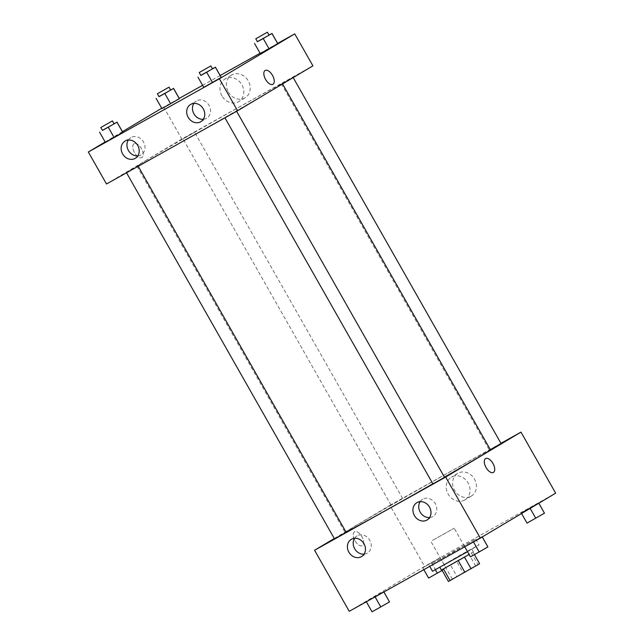 <?xml version="1.0" encoding="UTF-8"?>
<svg xmlns="http://www.w3.org/2000/svg" width="644" height="644" viewBox="0 0 644 644"><rect width="100%" height="100%" fill="white"/><g stroke="black" fill="none" stroke-linecap="round" stroke-linejoin="round"><path stroke-width="0.48" stroke-dasharray="3.22 2.42" d="M432.47 540.437L454.181 528.201L432.47 540.437M453.94 578.223L475.65 565.987L453.94 578.223M441.84 569.868L473.01 552.093L456.54 561.206L463.149 572.838L479.619 563.725M448.425 581.468L463.149 572.838M441.824 569.835L450.325 564.764L456.934 576.396M456.54 561.206L450.325 564.764M441.43 570.053L469.122 554.492M447.797 562.808L471.754 548.978L447.797 562.808M471.336 552.946L477.937 564.579M473.01 552.093L474.435 554.605M467.536 551.699L479.023 544.848L461.684 554.331L432.51 571.268M432.301 563.508L452.627 552.536L475.723 539.036L432.301 563.508M349.257 611.317L424.597 566.39L555.667 493.175M383.711 591.715L366.267 601.625L383.695 591.562L366.267 601.625L383.695 591.562L383.864 591.989M464.654 546.506L482.09 536.597L464.654 546.506L482.09 536.597L464.654 546.506L470.434 556.682L487.878 546.772M521.213 512.777L538.658 502.867L521.238 512.93L538.658 502.867L521.238 512.93L526.993 522.952L544.438 513.043M422.81 567.742L440.255 557.833L422.81 567.742L440.255 557.833L422.81 567.742L428.59 577.918L442.154 570.415M485.64 458.56L485.632 458.56A7.937 4.009 60.8 0 0 486.011 467.447A7.937 4.009 60.8 0 0 493.376 472.422L493.376 472.422M471.07 496.218A13.226 11.423 -120.8 0 0 471.311 496.081A13.226 11.423 -120.8 0 0 474.346 478.87A13.226 11.423 -120.8 0 0 457.763 473.364A13.226 11.423 -120.8 0 0 454.648 490.43A13.226 11.423 -120.8 0 0 471.07 496.218M334.292 538.513L389.918 505.339L424.597 566.39M389.918 505.339L500.952 443.322M464.662 500.042A13.226 11.423 59.2 0 1 448.24 494.254A13.226 11.423 59.2 0 1 451.355 477.188A13.226 11.423 59.2 0 1 467.938 482.694A13.226 11.423 59.2 0 1 464.904 499.905A13.226 11.423 59.2 0 1 464.662 500.042M354.997 540.759A7.937 4.009 60.8 0 0 362.314 545.637A7.937 4.009 60.8 0 0 361.936 536.75A7.937 4.009 60.8 0 0 354.57 531.775A7.937 4.009 60.8 0 0 354.997 540.759A7.937 4.009 -119.2 0 1 354.57 531.775A7.937 4.009 -119.2 0 1 361.936 536.75A7.937 4.009 -119.2 0 1 362.314 545.637A7.937 4.009 -119.2 0 1 354.997 540.759M429.588 517.551A10.03 8.662 -120.8 0 0 432.897 516.504A10.03 8.662 -120.8 0 0 435.255 503.56A10.03 8.662 -120.8 0 0 422.802 499.172A10.03 8.662 -120.8 0 0 422.617 499.277A10.03 8.662 -120.8 0 0 420.13 501.684M364.053 554.162A10.03 8.662 -120.8 0 0 367.362 553.115A10.03 8.662 -120.8 0 0 369.72 540.171A10.03 8.662 -120.8 0 0 357.267 535.776A10.03 8.662 -120.8 0 0 357.082 535.88A10.03 8.662 -120.8 0 0 354.594 538.295M401.904 499.003L391.053 505.121L401.904 499.003M444.513 477.276L432.889 483.886M346.11 532.242L334.486 538.851M501.08 443.547L490.342 449.697M490.462 449.906A83.591 1.03 -29.6 0 0 436.286 479.547A83.591 1.03 -29.6 0 0 354.772 526.398A83.591 1.03 -29.6 0 0 345.103 532.483A83.591 1.03 -29.6 0 0 346.045 532.129M432.84 483.805A83.591 1.03 -29.6 0 0 444.449 477.156M146.687 160.115A83.591 1.03 -29.6 0 0 137.019 166.2A83.591 1.03 -29.6 0 0 210.21 125.805A83.591 1.03 -29.6 0 0 282.386 83.623A83.591 1.03 -29.6 0 0 228.201 113.255A83.591 1.03 -29.6 0 0 146.687 160.115M193.828 132.712L182.968 138.83L193.828 132.712M225.585 117.111L236.437 110.993L225.585 117.111M127.182 172.077L138.033 165.959L127.182 172.077M282.144 83.382L293.004 77.256L282.144 83.382M106.493 183.983L181.841 139.056L312.912 65.841M161.886 108.425L170.596 103.402L161.886 108.425L156.106 98.258M179.33 98.524L170.596 103.402L179.33 98.524M260.289 53.46L268.999 48.429L260.289 53.46L254.509 43.285M277.733 43.551L268.999 48.429L277.733 43.551M203.721 87.19L212.439 82.166L203.721 87.19L197.941 77.022M221.166 77.288L212.439 82.166L221.166 77.288M105.149 141.978L122.432 131.666M161.716 108.248L179.249 98.379M202.602 85.33L220.168 75.517M260.087 53.219L277.653 43.406M105.318 142.163L114.036 137.132L105.318 142.163L99.538 131.988M122.763 132.253L114.036 137.132L122.763 132.253M203.343 119.293A10.03 8.662 -120.8 0 0 206.652 118.246A10.03 8.662 -120.8 0 0 209.01 105.294A10.03 8.662 -120.8 0 0 196.557 100.907A10.03 8.662 -120.8 0 0 196.372 101.011A10.03 8.662 -120.8 0 0 193.884 103.418M137.808 155.896A10.03 8.662 -120.8 0 0 141.117 154.85A10.03 8.662 -120.8 0 0 143.475 141.905A10.03 8.662 -120.8 0 0 131.022 137.51A10.03 8.662 -120.8 0 0 130.837 137.623A10.03 8.662 -120.8 0 0 128.349 140.03M228.322 92.028A13.226 11.423 -120.8 0 0 245.066 97.816A13.226 11.423 -120.8 0 0 248.101 80.613A13.226 11.423 -120.8 0 0 231.518 75.098A13.226 11.423 -120.8 0 0 228.322 92.028M163.673 107.073L181.841 139.056M134.057 143.717A7.937 4.009 60.8 0 0 134.507 152.62A7.937 4.009 60.8 0 0 141.849 157.555A7.937 4.009 60.8 0 0 141.471 148.667A7.937 4.009 60.8 0 0 134.105 143.684A7.937 4.009 60.8 0 0 134.057 143.717A7.937 4.009 -119.2 0 1 134.105 143.684A7.937 4.009 -119.2 0 1 141.479 148.667A7.937 4.009 -119.2 0 1 141.849 157.547A7.937 4.009 -119.2 0 1 134.507 152.62A7.937 4.009 -119.2 0 1 134.057 143.717M221.914 95.851A13.226 11.423 59.2 0 1 225.11 78.922A13.226 11.423 59.2 0 1 241.685 84.428A13.226 11.423 59.2 0 1 238.658 101.639A13.226 11.423 59.2 0 1 221.914 95.851M265.175 70.47L265.175 70.47A7.937 4.009 60.8 0 0 265.545 79.357A7.937 4.009 60.8 0 0 272.919 84.34L272.919 84.34M158.979 96.6L170.604 89.991M170.652 90.071L159.02 96.68M164.816 93.227L170.596 103.402M257.383 41.627L269.007 35.026M269.055 35.106L257.423 41.715M263.219 38.254L268.999 48.429M102.412 130.33L114.044 123.72M114.085 123.809L102.46 130.41M108.256 126.957L114.036 137.132M200.815 75.364L212.448 68.755M212.488 68.836L200.864 75.445M206.66 71.991L212.439 82.166M432.285 575.857L443.136 569.739L432.285 575.857M440.279 557.986L446.059 568.161M431.561 563.017L435.416 569.803M422.834 567.895L423.833 569.658M431.52 562.711L437.308 572.886M440.255 557.833L446.034 568.008M432.293 575.881L443.153 569.755L432.293 575.881M530.688 520.883L541.54 514.765L530.688 520.883M521.238 512.93L521.568 513.51M529.923 507.746L535.703 517.921M530.696 520.907L541.556 514.789L530.696 520.907M372.047 611.8L389.475 601.738M375.718 609.586L386.577 603.468L375.718 609.586M366.251 601.472L372.031 611.647M374.961 596.441L380.741 606.616M375.734 609.61L386.585 603.492L375.734 609.61M474.121 554.621L484.98 548.503L474.121 554.621M473.364 541.475L479.144 551.65M474.137 554.645L484.988 548.519L474.137 554.645M475.65 565.987L454.181 528.201M452.394 579.197L430.925 541.411M471.754 548.978L473.404 551.884M429.202 565.456L429.725 566.366M475.723 539.036L479.023 544.848M457.763 473.364L451.355 477.188M471.311 496.081L464.904 499.905M427.101 519.966L432.897 516.504M416.821 502.731L422.617 499.277M361.566 556.569L367.362 553.115M351.286 539.342L357.082 535.88M137.019 166.2L345.103 532.483M402.677 498.512L194.601 132.229M391.053 505.121L182.968 138.83M281.372 83.865L489.448 450.148M200.856 121.7L206.652 118.246M190.576 104.465L196.372 101.011M135.321 158.303L141.117 154.85M125.041 141.076L130.837 137.623M231.518 75.098L225.11 78.922M245.066 97.816L238.658 101.639"/><path stroke-width="0.97" d="M474.435 554.605L479.619 563.725L448.425 581.468L441.84 569.868M443.507 568.998L450.108 580.614M458.295 560.731L464.896 572.355M469.122 554.492L441.43 570.053L439.892 567.348M464.509 557.173L471.11 568.797M429.725 566.366L432.51 571.268L467.536 551.699M500.952 443.322L520.988 432.124L555.667 493.175L480.327 538.102L349.257 611.317L314.578 550.266L334.292 538.513M493.376 472.422A7.937 4.009 60.8 0 0 492.95 463.439A7.937 4.009 -119.2 0 1 493.385 472.422A7.937 4.009 -119.2 0 1 486.011 467.447A7.937 4.009 -119.2 0 1 485.64 458.56A7.937 4.009 -119.2 0 1 492.95 463.439A7.937 4.009 60.8 0 0 485.632 458.56M520.988 432.124L445.648 477.051L480.327 538.102M417.006 502.626A10.03 8.662 59.2 0 1 429.459 507.013A10.03 8.662 59.2 0 1 427.101 519.966A10.03 8.662 59.2 0 1 414.527 515.78A10.03 8.662 59.2 0 1 416.821 502.731A10.03 8.662 59.2 0 1 417.006 502.626M351.471 539.237A10.03 8.662 59.2 0 1 363.924 543.625A10.03 8.662 59.2 0 1 361.566 556.569A10.03 8.662 59.2 0 1 348.992 552.391A10.03 8.662 59.2 0 1 351.286 539.342A10.03 8.662 59.2 0 1 351.471 539.237M445.648 477.051L314.578 550.266M420.13 501.684A10.03 8.662 -120.8 0 0 420.323 512.326A10.03 8.662 -120.8 0 0 429.588 517.551M354.594 538.295A10.03 8.662 -120.8 0 0 354.788 548.938A10.03 8.662 -120.8 0 0 364.053 554.162M224.933 117.82L432.889 483.886L438.741 480.649L444.513 477.276L236.614 111.299M126.53 172.793L334.486 538.851L340.338 535.615L346.11 532.242L138.21 166.265M490.342 449.697L501.08 443.547L293.197 77.594M346.045 532.129A83.591 1.03 -29.6 0 0 432.84 483.805M444.449 477.156A83.591 1.03 -29.6 0 0 490.462 449.906L282.563 83.937M106.493 183.983L237.564 110.768L219.403 78.793L88.333 152.008L106.493 183.983M277.653 43.406L294.743 33.858L312.912 65.841L237.564 110.768M203.279 108.86A10.03 8.662 59.2 0 1 200.856 121.7A10.03 8.662 59.2 0 1 188.281 117.522A10.03 8.662 59.2 0 1 190.576 104.465A10.03 8.662 59.2 0 1 190.761 104.36A10.03 8.662 59.2 0 1 203.279 108.86M122.618 153.916A10.03 8.662 59.2 0 1 125.041 141.076A10.03 8.662 59.2 0 1 125.226 140.972A10.03 8.662 59.2 0 1 137.679 145.359A10.03 8.662 59.2 0 1 135.321 158.303A10.03 8.662 59.2 0 1 122.618 153.916M179.346 98.677L170.636 103.708L179.346 98.677L173.566 88.502L158.979 96.6M161.91 108.586L170.636 103.708L161.91 108.586L156.122 98.411M277.749 43.703L269.039 48.735L277.749 43.703L271.969 33.536L257.383 41.627M260.305 53.613L269.039 48.735L260.305 53.613L254.525 43.438M221.19 77.441L212.48 82.472L221.19 77.441L215.41 67.266L200.815 75.364M203.746 87.343L212.48 82.472L203.746 87.343L197.966 77.175M88.333 152.008L105.149 141.978M122.432 131.666L161.716 108.248M294.743 33.858L219.403 78.793M179.249 98.379L202.602 85.33M220.168 75.517L260.087 53.219M122.787 132.406L114.077 137.438L122.787 132.406L117.007 122.231L102.412 130.33M105.342 142.316L114.077 137.438L105.342 142.316L99.562 132.141M193.884 103.418A10.03 8.662 -120.8 0 0 194.077 114.06A10.03 8.662 -120.8 0 0 203.343 119.293M128.349 140.03A10.03 8.662 -120.8 0 0 128.542 150.672A10.03 8.662 -120.8 0 0 137.808 155.896M272.919 84.34A7.937 4.009 60.8 0 0 272.967 84.308A7.937 4.009 -119.2 0 1 272.919 84.34A7.937 4.009 -119.2 0 1 265.545 79.357A7.937 4.009 -119.2 0 1 265.175 70.47A7.937 4.009 -119.2 0 1 272.517 75.404A7.937 4.009 -119.2 0 1 272.967 84.308A7.937 4.009 60.8 0 0 272.517 75.404A7.937 4.009 60.8 0 0 265.175 70.47M170.604 89.991L173.566 88.502M157.369 93.774L159.02 96.68L164.88 93.452L170.652 90.071L169.002 87.165L157.369 93.774L169.002 87.165M164.856 93.533L170.636 103.708M173.55 88.349L179.33 98.524M269.007 35.026L271.969 33.536M255.773 38.809L257.423 41.715L263.283 38.479L269.055 35.106L267.405 32.2L255.773 38.809L267.405 32.2M263.259 38.559L269.039 48.735M271.953 33.383L277.733 43.551M114.044 123.72L117.007 122.231M100.81 127.504L102.46 130.41L108.313 127.182L114.085 123.809L112.434 120.895L100.81 127.504L112.434 120.895M108.297 127.262L114.077 137.438M116.983 122.078L122.763 132.253M212.448 68.755L215.41 67.266M199.213 72.539L200.864 75.445L206.716 72.217L212.488 68.836L210.838 65.93L199.213 72.539L210.838 65.93M206.692 72.297L212.48 82.472M215.386 67.113L221.166 77.288M442.154 570.415L428.614 578.071L423.833 569.658M435.416 569.803L437.34 573.192M538.851 503.206L544.462 513.196L527.017 523.105L521.568 513.51M538.803 503.23L544.462 513.196M530.157 508.39L535.744 518.227M383.913 591.957L389.491 601.89L380.781 606.922L372.047 611.8L366.347 601.77M383.864 591.989L389.491 601.89M375.082 596.891L380.781 606.922M482.284 536.935L487.894 546.925L479.184 551.956L470.45 556.835L464.751 546.804M482.235 536.967L487.894 546.925M473.485 541.926L479.184 551.956"/></g></svg>
